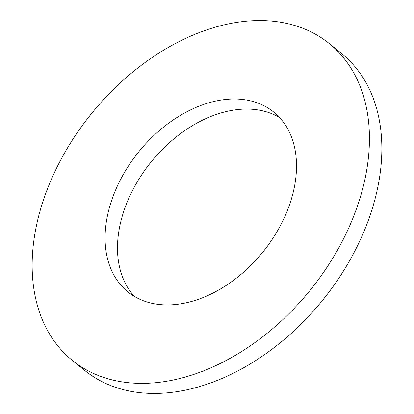 <?xml version="1.0" encoding="UTF-8"?>
<svg xmlns="http://www.w3.org/2000/svg" width="414" height="414" viewBox="0 0 414 414"><rect width="100%" height="100%" fill="white"/><g stroke="black" fill="none" stroke-linecap="round" stroke-linejoin="round"><path stroke-width="0.62" d="M340.862 243.975A203.973 140.569 129.1 0 1 72.284 360.366A203.973 140.569 129.1 0 1 60.729 159.959A203.973 140.569 129.1 0 1 329.306 43.568A203.973 140.569 129.1 0 1 340.862 243.975M329.306 43.568L341.716 53.634A203.973 140.569 129.1 0 1 353.271 254.041A203.973 140.569 129.1 0 1 84.694 370.432L72.284 360.366M134.431 296.45A115.77 79.783 129.1 0 1 133.706 188.189A115.77 79.783 129.1 0 1 279.569 117.55M121.297 178.123A115.77 79.783 129.1 0 1 273.732 112.065A115.77 79.783 129.1 0 1 280.294 225.811A115.77 79.783 129.1 0 1 127.859 291.87A115.77 79.783 129.1 0 1 121.297 178.123"/></g></svg>
